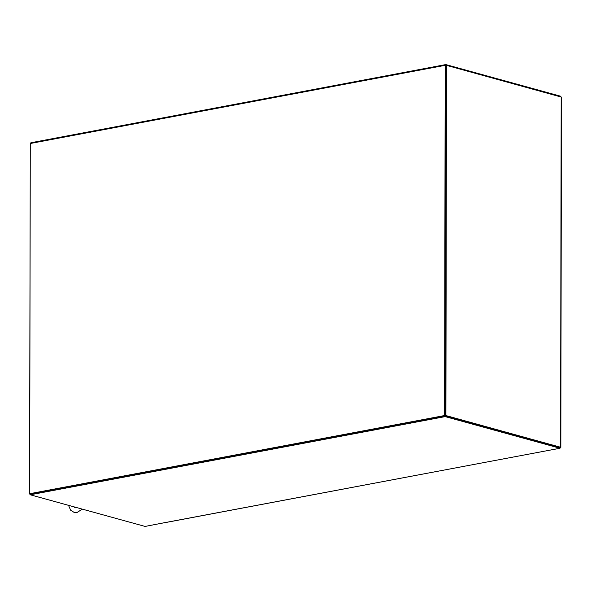 <?xml version="1.0" encoding="UTF-8"?>
<svg xmlns="http://www.w3.org/2000/svg" width="591" height="591" viewBox="0 0 591 591"><rect width="100%" height="100%" fill="white"/><g stroke="black" fill="none" stroke-linecap="round" stroke-linejoin="round"><path stroke-width="0.89" d="M29.668 493.714L444.58 415.532L445.186 65.32L30.281 143.502L29.668 493.714L445.178 415.702L445.791 65.483L446.508 65.35L561.45 97.116L560.837 447.328L445.902 415.562L446.508 65.35M444.58 415.532L445.902 415.562M445.186 65.32L445.791 65.483L445.791 64.574L30.887 142.749L30.88 143.384M30.281 143.776L29.55 494.017L30.274 494.216M559.899 447.328L445.178 415.702L29.55 494.017M559.995 447.616L560.837 447.328M164.121 522.776A1.175 0.731 -100.7 0 1 163.921 522.865A1.175 0.731 -100.7 0 1 163.7 522.85L559.995 448.251L559.995 447.335L445.178 415.702L445.791 65.483M163.7 522.85L145.091 526.426L30.267 494.793L30.274 493.877M559.995 448.251L445.178 416.611L30.267 494.793M445.178 416.611L445.178 415.702M560.608 96.784L560.608 96.207L445.791 64.574M560.563 447.158L561.177 96.946M163.921 522.865L518.108 456.126M82.319 509.132L77.103 512.449L74.008 512.331L70.632 510.188L68.519 505.335M73.897 506.812L75.249 507.846L76.933 507.647"/></g></svg>

